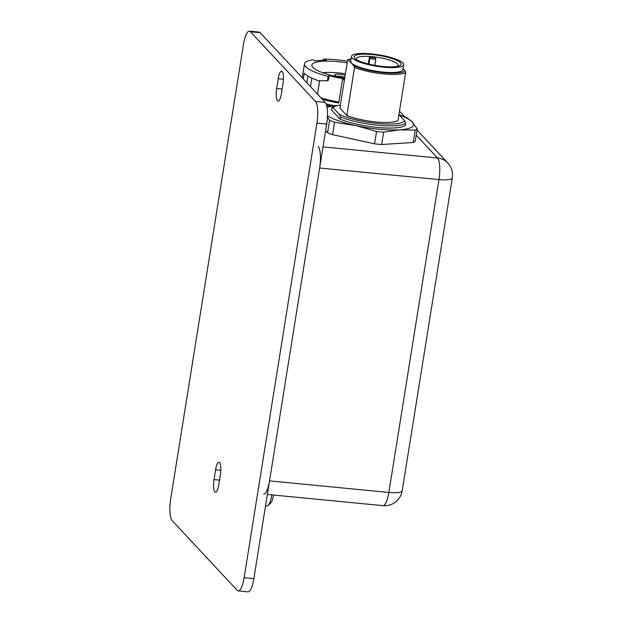 <?xml version="1.0" encoding="UTF-8"?>
<svg xmlns="http://www.w3.org/2000/svg" width="623" height="623" viewBox="0 0 623 623"><rect width="100%" height="100%" fill="white"/><g stroke="black" fill="none" stroke-linecap="round" stroke-linejoin="round"><path stroke-width="0.93" d="M278.224 78.708A10.147 2.694 95.5 0 1 281.596 71.17A10.147 2.694 95.5 0 1 283.006 83.832L281.44 93.606A10.147 2.694 95.5 0 1 278.068 101.152A10.147 2.694 95.5 0 1 276.659 88.489L278.224 78.708L283.449 79.214M218.798 484.686A10.147 2.694 95.5 0 1 215.426 492.225A10.147 2.694 95.5 0 1 214.016 479.562L215.581 469.789A10.147 2.694 95.5 0 1 218.953 462.243A10.147 2.694 95.5 0 1 220.363 474.905L218.798 484.686M243.5 44.35A17.763 4.719 95.5 0 1 249.395 31.15A17.763 4.719 95.5 0 1 250.423 31.718L315.503 101.487A17.763 4.719 95.5 0 1 316.943 123.081L244.123 577.708A17.763 4.719 95.5 0 1 238.235 590.908A17.763 4.719 95.5 0 1 237.207 590.331L172.119 520.571A17.763 4.719 95.5 0 1 170.679 498.976L243.5 44.35M250.423 31.718L260.157 32.669A17.763 4.719 -84.5 0 0 259.137 32.092L249.395 31.15M260.157 32.669L325.245 102.429L315.503 101.487M316.943 123.081L326.686 124.024A17.763 4.719 -84.5 0 0 325.245 102.429M326.686 124.024L253.865 578.65L244.123 577.708M238.235 590.908L247.97 591.85A17.763 4.719 -84.5 0 0 253.865 578.65M318.197 146.428A17.763 4.719 95.5 0 1 319.638 168.015L269.525 480.878A17.763 4.719 95.5 0 1 263.63 494.078M271.83 494.872A15.225 4.042 95.5 0 1 270.592 500.355A15.225 4.042 95.5 0 1 267.976 505.557L270.46 503.345A12.686 3.372 -84.5 0 0 272.64 499.007A12.686 3.372 -84.5 0 0 273.575 495.044M267.976 505.557A15.225 4.042 95.5 0 1 266.808 506.032L265.515 505.907M344.776 77.673A4.057 0.896 9.1 0 0 340.968 76.481A4.057 0.896 9.1 0 0 337.191 76.528M344.76 77.758A6.596 1.456 -170.9 0 1 342.767 77.649A6.596 1.456 -170.9 0 1 335.127 75.578A6.596 1.456 -170.9 0 1 337.292 74.207A6.596 1.456 -170.9 0 1 345.142 75.406M322.73 72.72A29.943 6.596 -170.9 0 1 345.399 73.787M303.331 78.942L304.258 73.148A43.01 9.47 -170.9 0 0 318.618 80.733L327.355 80.749L328.056 76.388A43.01 9.47 -170.9 0 1 305.356 66.311A43.01 9.47 -170.9 0 1 304.491 63.881A43.01 9.47 -170.9 0 1 312.59 59.816L315.503 60.945A38.828 8.551 -170.9 0 1 326.366 60.252L323.454 59.123A43.01 9.47 -170.9 0 1 347.416 61.171M320.931 97.803A38.828 8.551 9.1 0 0 338.889 102.086M344.426 79.869A43.01 9.47 -170.9 0 1 342.494 79.534L343.678 78.802A38.828 8.551 -170.9 0 1 329.232 75.656L328.056 76.388M327.355 80.749L328.531 80.009L329.232 75.656M317.504 94.128L319.646 80.764M344.683 78.241A35.527 7.819 -170.9 0 1 311.882 65.065A35.527 7.819 -170.9 0 1 347.159 62.798M322.348 99.33A43.01 9.47 -170.9 0 0 338.741 102.997L342.494 79.534M334.8 105.793A43.01 9.47 -170.9 0 1 326.117 103.885M323.267 60.275L323.454 59.123M306.851 82.711L307.91 76.068M327.472 115.777A45.681 10.054 9.1 0 0 355.788 125.566L334.59 122.303L332.604 134.685A50.751 11.175 9.1 0 1 327.573 132.738L329.559 120.356L327.418 117.038M334.59 122.303A50.751 11.175 -170.9 0 1 329.559 120.356M399.148 114.858L401.78 115.746A50.751 11.175 -170.9 0 1 406.811 117.692L412.224 121.96L417.223 128.852A50.751 11.175 -170.9 0 1 415.191 130.121L399.616 129.818L383.628 132.138L381.642 144.513A50.751 11.175 9.1 0 1 374.579 143.827L376.565 131.453L355.788 125.566A45.681 10.054 9.1 0 0 399.616 129.818A45.681 10.054 9.1 0 0 412.224 121.96A45.681 10.054 9.1 0 0 399.273 114.99M383.628 132.138A50.751 11.175 -170.9 0 1 376.565 131.453M417.223 128.852L415.237 141.234A50.751 11.175 9.1 0 1 413.205 142.496L415.191 130.121M413.205 142.496L381.642 144.513M374.579 143.827L332.604 134.685M327.573 132.738L325.627 130.643M326.943 106.821L337.44 105.599A45.681 10.054 9.1 0 0 337.168 105.614A45.681 10.054 9.1 0 0 327.036 107.343M340.392 105.022A36.375 8.006 9.1 0 0 336.373 105.91A36.375 8.006 9.1 0 0 333.274 107.872L331.833 107.763L331.475 109.96L340.049 119.141A38.571 8.488 9.1 0 0 377.468 127.442A38.571 8.488 9.1 0 0 405.308 125.472L405.659 123.268A38.571 8.488 -170.9 0 1 377.818 125.246A38.571 8.488 -170.9 0 1 340.399 116.945L339.348 114.391A36.375 8.006 9.1 0 0 377.499 123.471A36.375 8.006 9.1 0 0 404.607 120.714L398.922 114.616M375.786 58.64A3.045 0.67 -170.9 0 1 375.871 58.835A3.045 0.67 -170.9 0 1 373.169 59.076A3.045 0.67 -170.9 0 1 369.937 58.071L369.338 57.425A21.065 4.634 -170.9 0 1 375.178 57.994L375.786 58.64M368.286 63.959L369.338 57.425M397.24 66.373A21.065 4.634 9.1 0 0 398.113 65.314A21.065 4.634 9.1 0 0 375.334 57.012A21.065 4.634 9.1 0 0 359.526 56.841A21.065 4.634 9.1 0 0 356.52 58.655A21.065 4.634 9.1 0 0 357.026 59.933M357.532 54.731A23.697 5.218 -170.9 0 1 388.596 57.542A23.697 5.218 -170.9 0 1 398.775 65.983A23.697 5.218 -170.9 0 1 376.728 65.672A23.697 5.218 -170.9 0 1 355.694 59.084A23.697 5.218 -170.9 0 1 357.532 54.731M399.849 66.965A26.392 5.809 -170.9 0 1 370.093 65.018A26.392 5.809 -170.9 0 1 351.497 56.343A26.392 5.809 -170.9 0 1 378.473 54.785A26.392 5.809 -170.9 0 1 403.611 64.691A26.392 5.809 -170.9 0 1 399.849 66.965M351.497 56.343L350.71 61.233A26.392 5.809 9.1 0 0 369.314 69.908A26.392 5.809 9.1 0 0 399.07 71.847A26.392 5.809 9.1 0 0 402.832 69.581L403.611 64.691M348.553 60.088L347.595 60.057A30.449 6.705 -170.9 0 1 349.371 59.232L350.874 58.741A28.931 6.37 9.1 0 0 348.553 60.088L353.856 65.773A28.931 6.37 9.1 0 0 383.581 72.704A28.931 6.37 9.1 0 0 404.989 70.726L402.988 68.585M404.989 70.726L405.674 72.455A30.449 6.705 -170.9 0 1 383.799 73.935A30.449 6.705 -170.9 0 1 354.534 67.494L353.856 65.773M405.674 72.455L397.98 120.488A30.449 6.705 -170.9 0 1 376.105 121.976A30.449 6.705 -170.9 0 1 346.84 115.535L354.534 67.494M347.595 60.057L339.901 108.098L346.84 115.535M331.833 107.763A38.571 8.488 -170.9 0 1 334.216 106.619L336.373 105.91M333.274 107.872L339.348 114.391M404.607 120.714L405.659 123.268M340.049 119.141L340.399 116.945M282.172 89.019L276.659 88.489M219.53 480.099L214.016 479.562M220.807 470.295L215.581 469.789M267.353 494.444L382.95 505.642A17.763 4.719 -84.5 0 0 388.845 492.443L269.525 480.878M382.95 505.642A17.763 17.763 0 0 0 402.209 490.776A17.763 3.909 -170.9 0 1 388.845 492.443L438.958 179.58A17.763 4.719 -84.5 0 0 437.517 157.993L323.026 146.896M319.638 168.015L438.958 179.58A17.763 3.909 9.1 0 0 452.321 177.913A17.763 17.763 0 0 0 447.766 162.985A17.763 16.673 137 0 0 437.517 157.993L416.211 135.152M326.561 105.17A47.963 10.56 9.1 0 0 331.163 106.19M368.972 64.13L369.937 58.071M402.209 490.776L452.321 177.913M447.766 162.985L417.028 130.036M404.724 116.844L399.468 111.206M311.843 78.093L310.48 86.597M302.264 77.789L304.491 63.881M374.828 65.353L375.871 58.835"/></g></svg>
